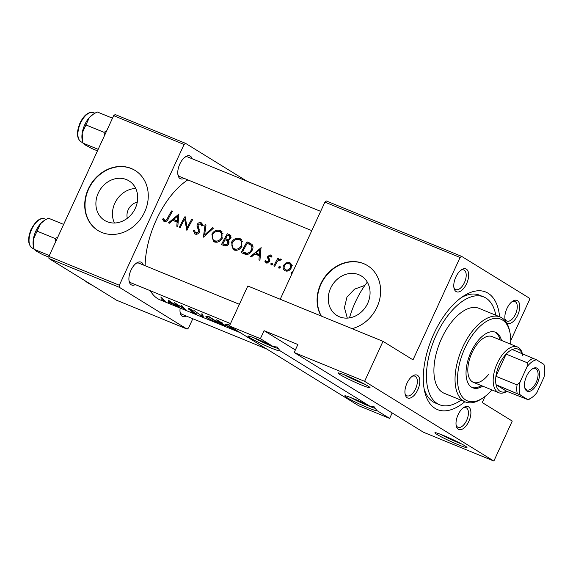 <?xml version="1.0" encoding="UTF-8"?>
<svg xmlns="http://www.w3.org/2000/svg" width="573" height="573" viewBox="0 0 573 573"><rect width="100%" height="100%" fill="white"/><g stroke="black" fill="none" stroke-linecap="round" stroke-linejoin="round"><path stroke-width="0.86" d="M279.903 350.705A17.648 1.275 24.7 0 1 279.911 350.719A17.648 1.275 24.7 0 1 268.15 346.751A17.648 1.275 24.7 0 1 249.792 337.683A17.648 1.275 24.7 0 1 247.923 336.007A17.648 1.275 24.7 0 1 273.199 346.572L277.282 347.037L279.903 350.705L370.129 406.364L374.219 406.837L376.833 410.504L389.64 418.397L358.655 405.72L229.415 325.987L260.393 338.672L273.199 346.572M339.925 374.577A17.648 1.275 24.7 0 1 338.049 372.901A17.648 1.275 24.7 0 1 350.862 377.535A17.648 1.275 24.7 0 1 368.088 386.109A17.648 1.275 24.7 0 1 370.036 387.613A17.648 1.275 24.7 0 1 358.275 383.645A17.648 1.275 24.7 0 1 339.925 374.577M376.833 410.504A17.648 1.275 24.7 0 1 376.841 410.519A17.648 1.275 24.7 0 1 365.087 406.551A17.648 1.275 24.7 0 1 346.729 397.483A17.648 1.275 24.7 0 1 344.853 395.807A17.648 1.275 24.7 0 1 370.129 406.364M436.855 434.377A17.648 1.275 24.7 0 1 434.986 432.701A17.648 1.275 24.7 0 1 447.792 437.328A17.648 1.275 24.7 0 1 465.018 445.901A17.648 1.275 24.7 0 1 466.974 447.413A17.648 1.275 24.7 0 1 455.213 443.445A17.648 1.275 24.7 0 1 436.855 434.377M114.428 223.012A23.235 19.955 121.7 0 1 116.369 200.378A23.235 19.955 121.7 0 1 135.729 188.488M137.284 202.133A12.355 10.615 -58.3 0 0 127.321 218.277M126.483 179.593A23.235 19.955 -58.3 0 0 99 191.59A23.235 19.955 -58.3 0 0 104.601 220.419A23.235 19.955 -58.3 0 0 107.115 221.694A23.235 19.955 -58.3 0 0 134.605 209.697A23.235 19.955 -58.3 0 0 128.997 180.875A23.235 19.955 -58.3 0 0 126.483 179.593M131.21 168.462A35.304 30.326 -58.3 0 0 89.438 186.691A35.304 30.326 -58.3 0 0 97.954 230.504A35.304 30.326 -58.3 0 0 101.779 232.445A35.304 30.326 -58.3 0 0 143.551 214.216A35.304 30.326 -58.3 0 0 135.027 170.403A35.304 30.326 -58.3 0 0 131.21 168.462M135.185 170.503A35.304 30.326 -58.3 0 0 131.518 168.648A35.304 30.326 -58.3 0 0 89.796 186.791A35.304 30.326 -58.3 0 0 98.112 230.597M347.302 318.115L344.452 307.651L346.966 297.058L354.551 289.15L364.915 285.375M358.848 274.711A23.235 19.955 -58.3 0 0 331.359 286.708A23.235 19.955 -58.3 0 0 336.967 315.537A23.235 19.955 -58.3 0 0 339.481 316.812A23.235 19.955 -58.3 0 0 366.964 304.815A23.235 19.955 -58.3 0 0 361.362 275.993A23.235 19.955 -58.3 0 0 358.848 274.711M351.994 328.651A35.304 30.326 -58.3 0 0 379.548 299.858A35.304 30.326 -58.3 0 0 367.393 265.521A35.304 30.326 -58.3 0 0 363.569 263.58A35.304 30.326 -58.3 0 0 326.08 275.369A35.304 30.326 -58.3 0 0 321.102 316.002M367.544 265.621A35.304 30.326 -58.3 0 0 363.876 263.766A35.304 30.326 -58.3 0 0 326.424 275.52A35.304 30.326 -58.3 0 0 321.367 316.11M458.3 429.27A12.355 6.267 -67.7 0 1 456.258 425.925A12.355 6.267 -67.7 0 1 463.829 407.432A12.355 6.267 -67.7 0 1 468.599 406.88A12.355 6.267 -67.7 0 1 468.836 421.399A12.355 6.267 -67.7 0 1 458.3 429.27M456.094 425.008A10.593 5.372 112.3 0 0 457.626 427.1A10.593 5.372 112.3 0 0 458.028 427.3A10.593 5.372 112.3 0 0 466.837 419.945A10.593 5.372 112.3 0 0 466.458 407.897A10.593 5.372 112.3 0 0 466.057 407.697A10.593 5.372 112.3 0 0 463.07 407.976M407.217 397.762A12.355 6.267 -67.7 0 1 405.175 394.417A12.355 6.267 -67.7 0 1 412.746 375.917A12.355 6.267 -67.7 0 1 417.516 375.365A12.355 6.267 -67.7 0 1 417.753 389.884A12.355 6.267 -67.7 0 1 407.217 397.762M405.011 393.493A10.593 5.372 112.3 0 0 406.544 395.585A10.593 5.372 112.3 0 0 406.945 395.785A10.593 5.372 112.3 0 0 415.754 388.43A10.593 5.372 112.3 0 0 415.375 376.389A10.593 5.372 112.3 0 0 414.974 376.182A10.593 5.372 112.3 0 0 411.987 376.461M456.072 291.542A12.355 6.267 -67.7 0 1 454.024 288.198A12.355 6.267 -67.7 0 1 461.602 269.704A12.355 6.267 -67.7 0 1 466.372 269.152A12.355 6.267 -67.7 0 1 466.608 283.671A12.355 6.267 -67.7 0 1 456.072 291.542M453.866 287.281A10.593 5.372 112.3 0 0 455.399 289.365A10.593 5.372 112.3 0 0 455.8 289.573A10.593 5.372 112.3 0 0 464.61 282.217A10.593 5.372 112.3 0 0 464.23 270.17A10.593 5.372 112.3 0 0 463.829 269.969A10.593 5.372 112.3 0 0 460.835 270.248M505.916 321.782A12.355 6.267 -67.7 0 1 505.107 319.713A12.355 6.267 -67.7 0 1 512.685 301.212A12.355 6.267 -67.7 0 1 517.455 300.66A12.355 6.267 -67.7 0 1 517.691 315.179A12.355 6.267 -67.7 0 1 507.155 323.057A12.355 6.267 -67.7 0 1 506.145 322.119M504.949 318.789A10.593 5.372 112.3 0 0 506.482 320.88A10.593 5.372 112.3 0 0 506.883 321.088A10.593 5.372 112.3 0 0 515.693 313.725A10.593 5.372 112.3 0 0 515.313 301.685A10.593 5.372 112.3 0 0 514.912 301.477A10.593 5.372 112.3 0 0 511.918 301.763M184.177 178.382A12.355 6.267 -67.7 0 1 180.051 178.554A12.355 6.267 -67.7 0 1 178.01 175.209A12.355 6.267 -67.7 0 1 185.58 156.716A12.355 6.267 -67.7 0 1 190.351 156.164A12.355 6.267 -67.7 0 1 192.199 158.778M188.209 157.181A10.593 5.372 112.3 0 0 187.808 156.981A10.593 5.372 112.3 0 0 184.821 157.26M177.845 174.292A10.593 5.372 112.3 0 0 179.378 176.377A10.593 5.372 112.3 0 0 179.786 176.584L311.791 230.625M186.404 316.11A12.355 6.267 -67.7 0 1 182.286 316.282A12.355 6.267 -67.7 0 1 180.237 312.937A12.355 6.267 -67.7 0 1 180.151 308.088M180.08 312.02A10.593 5.372 112.3 0 0 181.612 314.104A10.593 5.372 112.3 0 0 182.013 314.312L266.646 348.957M135.321 284.602A12.355 6.267 -67.7 0 1 131.203 284.774A12.355 6.267 -67.7 0 1 129.154 281.429A12.355 6.267 -67.7 0 1 136.725 262.928A12.355 6.267 -67.7 0 1 141.502 262.377A12.355 6.267 -67.7 0 1 143.35 264.991M139.354 263.401A10.593 5.372 112.3 0 0 138.953 263.193A10.593 5.372 112.3 0 0 135.966 263.473M128.997 280.505A10.593 5.372 112.3 0 0 130.529 282.596A10.593 5.372 112.3 0 0 130.931 282.797L230.525 323.573M464.832 401.73A63.553 32.217 -67.7 0 1 435.115 408.399A63.553 32.217 -67.7 0 1 424.593 391.201A63.553 32.217 -67.7 0 1 463.543 296.062A63.553 32.217 -67.7 0 1 488.089 293.226A63.553 32.217 -67.7 0 1 499.613 316.776M495.824 315.222A58.253 29.531 112.3 0 0 483.669 296.9L479.443 295.167A58.253 29.531 112.3 0 0 461.294 297.609M424.077 388.53A58.253 29.531 112.3 0 0 433.095 401.866A58.253 29.531 112.3 0 0 435.308 402.998L439.534 404.724A58.253 29.531 112.3 0 0 461.043 400.176M150.334 290.74A67.084 34.008 112.3 0 0 157.625 298.605A67.084 34.008 112.3 0 0 160.168 299.901L240.309 332.705M187.851 179.886A67.084 34.008 112.3 0 0 145.141 265.729M160.769 297A67.084 34.008 112.3 0 0 163.835 300.338C164.745 300.997 164.723 301.162 163.771 300.818L161.278 299.779L164.258 301.176C165.876 301.821 166.041 301.67 164.766 300.739A67.084 34.008 -67.7 0 1 161.658 297.366L160.769 297M164.336 301.018L164.258 301.176C165.876 301.821 166.041 301.67 164.766 300.739M163.978 300.016L163.835 300.338C164.745 300.997 164.723 301.162 163.771 300.818M179.062 307.2L179.943 307.558A67.084 34.008 -67.7 0 1 176.119 304.077L186.648 310.301A67.084 34.008 -67.7 0 1 181.877 305.638L180.989 305.28A67.084 34.008 112.3 0 0 184.664 309.126L174.292 302.537A67.084 34.008 112.3 0 0 179.062 307.2L179.163 306.985M194.261 310.709L203.329 317.134L202.727 314.176L201.782 313.789L202.176 316.296L194.261 310.709M216.508 319.813A67.084 34.008 112.3 0 0 221.271 324.476L223.943 325.571C225.776 326.338 226.342 326.395 225.633 325.751L222.496 323.831L222.653 323.236L216.508 319.813M222.725 323.33L222.496 323.831L222.653 323.236M225.977 326.166L225.633 325.751M179.02 214.001L168.426 222.833L169.386 223.226L172.638 220.311L177.107 222.138L176.813 226.263L177.773 226.657L178.898 213.944M200.457 223.778L201.596 225.92L202.77 225.597L201.202 222.739C199.662 222.238 198.365 222.725 197.32 224.208L196.954 226.056L198.638 230.64L198.444 231.857L195.594 232.932L194.333 230.21L193.223 230.425L195.042 234.071C196.783 234.608 198.208 233.999 199.325 232.237L198.838 227.782L198.1 226.17L198.229 224.523L200.457 223.778L203.229 225.461M194.619 233.856L195.042 234.071M195.594 232.932L197.348 234.042L195.594 232.932M220.197 230.518C216.809 229.551 214.03 230.733 211.867 234.063L213.4 241.512L214.18 241.906C217.475 242.852 220.168 241.634 222.252 238.253L221.013 230.933L220.197 230.518L221.708 231.449M239.908 238.59C236.52 237.623 233.748 238.805 231.578 242.128L233.118 249.577L233.899 249.971C237.186 250.917 239.879 249.699 241.971 246.318L240.732 239.005L239.908 238.59L241.426 239.521M261.166 247.629L250.573 256.46L251.54 256.854L254.784 253.939L259.254 255.766L258.96 259.891L259.927 260.285L261.044 247.572M272.282 263.351L270.793 263.802L271.165 265.063L272.433 264.475L272.196 263.286M280.118 266.56L278.628 267.011L279.001 268.271L280.269 267.677L280.032 266.495M292.796 271.724L291.392 272.232L291.636 273.421M290.647 263.265L289.609 262.62L286.135 262.792L283.649 265.192C282.575 267.806 283.134 269.697 285.325 270.857C287.689 271.559 289.616 270.692 291.105 268.243L291.621 265.034L290.153 262.9M284.724 270.549L285.325 270.857M277.962 258.022A67.084 34.008 112.3 0 0 273.83 265.979L274.711 266.338A67.084 34.008 -67.7 0 1 276.043 263.63L277.619 260.966L281.3 259.555L280.677 258.967L278.206 259.54A67.084 34.008 -67.7 0 1 278.843 258.387L277.962 258.022L278.772 258.523M281.3 259.555L280.963 259.146M279.975 259.863L280.347 260.185M268.25 262.986L265.757 260.636L264.805 261.145L266.338 263.086L269.589 261.617L269.876 260.242L268.565 257.356L268.708 256.539L270.22 255.866L271.008 257.198L271.982 256.776L270.757 254.906L267.799 256.217L267.476 257.571L268.823 260.429L268.68 261.295L266.567 261.961L268.228 262.993M270.22 255.866L271.824 256.84M265.979 262.9L266.338 263.086M241.219 252.629L244.277 253.882C247.429 255.128 250.007 254.032 252.005 250.602C253.352 248.195 253.316 246.096 251.905 244.306L247.013 241.835A67.084 34.008 112.3 0 0 241.219 252.629M227.302 233.763A67.084 34.008 112.3 0 0 221.5 244.564L224.172 245.652C226.049 246.361 227.61 245.753 228.856 243.811L228.419 240.259L230.826 238.447L230.117 234.994L227.302 233.763L230.962 235.761M205.055 224.659L203.429 237.165L213.521 228.118L212.576 227.732L204.64 234.844L206.001 225.046L205.055 224.659L205.972 225.225M179.292 227.28L180.18 227.646A67.084 34.008 -67.7 0 1 184.642 219.108L186.877 230.382A67.084 34.008 -67.7 0 1 192.671 219.588L191.783 219.223A67.084 34.008 112.3 0 0 187.142 227.674L185.086 216.479A67.084 34.008 112.3 0 0 179.292 227.28M171.563 210.943A67.084 34.008 112.3 0 0 167.595 218.062C167.08 219.638 166.149 220.39 164.816 220.333L163.398 218.564L162.46 219.201L164.222 221.45C166.184 221.808 167.588 220.841 168.426 218.535A67.084 34.008 -67.7 0 1 172.452 211.308L171.563 210.943L172.366 211.444M163.864 221.271L164.222 221.45M164.623 220.24L164.243 219.91M228.842 324.762L225.576 324.368L226.12 325.435L233.934 329.697L236.728 330.621M209.131 316.69L205.857 316.296L206.402 317.363L214.223 321.625L217.36 322.463L216.744 321.582L209.131 316.69M189.591 309.556L190.48 309.463L193.495 310.938L190.136 308.919C188.696 308.389 188.231 308.482 188.725 309.212L195.615 313.538L190.959 311.741L195.085 313.796C196.689 314.455 197.162 314.491 196.51 313.911L189.591 309.556L189.727 308.761M188.524 308.682L188.725 309.212L189.018 308.589M196.826 314.283L196.51 313.911M168.226 300.051L168.19 302.752L169.157 303.146L169.021 302.494L173.49 304.32L177.544 306.576L168.226 300.051M423.44 432.235L294.193 352.51L364.607 381.332L493.854 461.057L423.44 432.235M461.594 256.346L460.09 257.47L324.898 202.133L326.402 201.001L461.594 256.346L529.294 298.11L529.33 300.18L510.744 340.591M485.045 396.459L482.244 402.561L512.248 421.069L493.854 461.057M113.662 115.66L115.166 114.536L185.573 143.357L184.069 144.482L113.662 115.66L48.913 256.425L119.327 285.247L119.356 287.324L48.949 258.502L48.913 256.425M184.069 144.482L119.327 285.247M119.356 287.324L187.056 329.088L116.648 300.266L48.949 258.502M192.807 318.731L188.567 327.964L187.056 329.088M246.813 181.132L185.573 143.357M324.898 202.133L280.218 299.264M460.09 257.47L413.004 359.851L383 341.336L364.607 381.332M383 341.336L247.808 285.999L229.415 325.987M392.154 412.94L389.64 418.397M260.393 338.672L264.074 330.671L297.874 344.509L294.193 352.51M253.86 337.776A15.886 1.146 -155.3 0 0 268.551 344.867A15.886 1.146 -155.3 0 0 278.822 348.57M343.986 374.67A15.886 1.146 -155.3 0 0 364.829 384.261M440.924 434.47A15.886 1.146 -155.3 0 0 461.766 444.054M350.791 397.576A15.886 1.146 -155.3 0 0 365.488 404.66A15.886 1.146 -155.3 0 0 375.759 408.363M264.074 330.671L295.36 349.974M292.373 272.841L291.392 272.232M287.209 263.458L286.135 262.792M289.981 264.103L291.242 264.01M286.586 271.151L286.235 270.177M284.466 265.693L283.649 265.192M289.064 263.58C290.683 264.475 291.07 265.915 290.217 267.885C289.086 269.74 287.61 270.399 285.798 269.862C284.136 268.981 283.714 267.548 284.53 265.557C285.698 263.716 287.209 263.057 289.064 263.58L292.23 265.485M291.027 268.386L290.217 267.885M287.71 271.043L285.368 269.639L287.66 271.058M280.111 267.928L278.628 267.011M278.872 259.949L278.206 259.54M272.275 264.719L270.793 263.802M267.885 263.136L264.805 261.145M269.489 261.789L268.68 261.295M269.804 261.037L268.823 260.429M269.876 260.221L268.15 259.161M269.174 258.616L267.476 257.571M268.622 256.725L267.799 256.217M260.199 256.353L259.254 255.766M257.241 254.949L257.922 254.305M259.884 249.649L259.368 254.462L255.845 253.022L259.884 249.649L260.822 250.229M260.307 255.042L259.368 254.462M260.278 255.436L255.845 253.022M244.535 253.982L244.879 253.23M249.097 244.062L249.434 243.324L247.013 241.835M249.434 243.324L251.962 244.37M242.651 251.855A67.084 34.008 -67.7 0 1 247.257 243.274L250.809 245.094C252.12 246.483 252.22 248.195 251.124 250.236C250.136 252.134 248.675 253.116 246.741 253.194L242.651 251.855L247.378 254.419M252.944 246.411L250.809 245.094M252.937 246.34L250.172 244.635M251.934 250.738L251.124 250.236M248.31 254.161L246.741 253.194M232.394 242.637L231.578 242.128M239.507 239.772L241.77 239.879M234.866 250.272L234.071 248.689M239.306 239.686C241.77 240.968 242.365 243.059 241.09 245.96C239.349 248.711 237.122 249.663 234.407 248.818C231.915 247.522 231.263 245.416 232.466 242.486C234.25 239.793 236.527 238.855 239.306 239.686L242.701 241.727M241.892 246.454L241.09 245.96M236.785 250.286L233.77 248.503L236.821 250.387M224.838 245.867L225.168 245.158M227.18 240.717L229.279 242.007L227.374 240.846L227.975 243.446C226.865 244.829 225.604 245.108 224.193 244.306L222.94 243.79A67.084 34.008 -67.7 0 1 225.01 239.722L227.374 240.846L227.61 239.851M231.256 237.165L229.372 236.004L229.931 238.103C228.806 239.399 227.567 239.65 226.199 238.862L225.604 238.619A67.084 34.008 -67.7 0 1 227.545 235.202L229.372 236.004L229.723 235.252M230.733 238.597L229.931 238.103M228.455 240.252L226.199 238.862M228.555 240.409L225.604 238.619M228.785 243.948L227.975 243.446M226.607 245.788L224.193 244.306M226.421 245.846L222.94 243.79M212.676 234.565L211.867 234.063M219.796 231.7L222.052 231.807M215.147 242.2L214.359 240.617M219.595 231.614C222.052 232.896 222.646 234.987 221.371 237.888C219.631 240.639 217.403 241.591 214.689 240.753C212.196 239.457 211.552 237.344 212.748 234.421C214.531 231.721 216.816 230.783 219.595 231.614L222.99 233.655M222.181 238.382L221.371 237.888M217.067 242.221L214.051 240.431L217.103 242.315M205.463 235.353L204.64 234.844M213.385 228.233L212.576 227.732M196.532 234.264L196.324 233.412M194.412 231.163L193.223 230.425M199.254 232.359L198.444 231.857M199.64 231.256L198.638 230.64M198.451 226.98L196.954 226.056M198.136 224.716L197.32 224.208M201.381 224.322L202.477 224.029M187.951 228.176L187.142 227.674M192.592 219.717L191.783 219.223M185.759 219.796L184.642 219.108M178.045 222.725L177.107 222.138M175.094 221.321L175.775 220.677M177.737 216.021L177.222 220.834L173.698 219.395L177.737 216.021L178.676 216.601M178.16 221.414L177.222 220.834M178.124 221.808L173.698 219.395M165.697 221.579L162.46 219.201M226.722 324.132L226.12 325.435M229.479 325.034L226.564 324.97L226.929 324.16M235.575 329.289C236.606 330.342 235.868 330.349 233.361 329.31L227.001 325.793L226.564 324.97M217.984 320.422L221.93 323.208L222.138 322.742M221.923 322.563L221.772 322.886C222.066 323.43 221.436 323.351 219.882 322.649L219.287 322.406A67.084 34.008 -67.7 0 1 217.833 320.751M219.889 322.649L225.082 325.321M222.611 323.193L222.267 323.938M224.852 325.17L221.622 324.461A67.084 34.008 -67.7 0 1 219.774 322.893M207.003 316.06L206.402 317.363M209.611 317.292L216.343 321.94L213.65 321.238L207.29 317.721L206.846 316.898L209.761 316.969M202.778 314.985L202.176 316.296M169.099 300.789L168.19 302.752M169.006 301.097L172.523 303.683L168.999 302.236L169.135 300.818M501.482 340.434A30.011 15.213 112.3 0 0 495.502 332.261A30.011 15.213 112.3 0 0 471.056 351.965A30.011 15.213 112.3 0 0 472.761 387.806A30.011 15.213 112.3 0 0 482.76 386.173M500.079 339.853A30.011 15.213 112.3 0 0 494.786 332.011M510.65 344.187A44.135 22.376 112.3 0 0 509.834 331.982A44.135 22.376 112.3 0 0 490.724 319.369A44.135 22.376 112.3 0 0 464.904 348.169A44.135 22.376 112.3 0 0 459.403 391.459A44.135 22.376 112.3 0 0 482.788 398.056A44.135 22.376 112.3 0 0 491.928 389.927M482.788 398.056L481.327 398.994A45.897 23.271 -67.7 0 1 465.34 401.938A45.897 23.271 -67.7 0 1 462.726 347.116A45.897 23.271 -67.7 0 1 500.114 316.984A45.897 23.271 -67.7 0 1 509.454 330.284L509.834 331.982M500.114 316.984L478.992 308.331A45.897 23.271 112.3 0 0 441.597 338.471A45.897 23.271 112.3 0 0 444.211 393.286L465.34 401.938M483.669 296.9A58.253 29.531 112.3 0 0 436.211 335.148A58.253 29.531 112.3 0 0 439.534 404.724M367.307 282.124A58.253 29.531 112.3 0 0 355.382 302.057A58.253 29.531 112.3 0 0 349.473 317.886M488.647 374.284A24.718 12.527 -67.7 0 1 473.362 382.327A24.718 12.527 -67.7 0 1 471.951 352.81A24.718 12.527 -67.7 0 1 492.085 336.587L517.433 346.959A24.718 12.527 -67.7 0 1 522.354 353.663M472.073 387.484A30.011 15.213 112.3 0 0 481.349 385.6M57.787 237.129L55.166 238.547L55.76 241.541M48.927 257.184L42.689 254.634L36.242 251.096L34.036 249.298L33.399 246.447A17.183 8.71 112.3 0 1 33.341 239.313L40.497 223.742L44.766 220.182L48.361 218.155L63.639 224.408M55.166 238.547L36.88 231.062M49.314 255.551L34.036 249.298L33.341 239.313A17.183 8.71 112.3 0 1 40.497 223.742A17.183 8.71 112.3 0 1 43.928 220.727L44.766 220.182M93.771 286.142L87.325 282.611L85.119 280.813M93.621 113.97L92.783 114.507A17.183 8.71 -67.7 0 0 89.352 117.522A17.183 8.71 112.3 0 0 84.768 124.692A17.183 8.71 112.3 0 0 82.19 133.094L89.352 117.522L93.621 113.97L97.217 111.943L112.494 118.196M106.642 130.909L104.021 132.334L85.735 124.842M104.021 132.334L104.615 135.321M97.474 150.849L91.544 148.414L85.098 144.883L82.892 143.085L82.254 140.235A17.183 8.71 112.3 0 1 82.19 133.094L82.892 143.085L98.169 149.338M526.551 376.268A12.534 6.353 -67.7 0 1 532.396 368.84A12.534 6.353 -67.7 0 1 539.035 370.71A12.534 6.353 -67.7 0 1 537.474 383.008A12.534 6.353 -67.7 0 1 530.147 391.187A12.534 6.353 -67.7 0 1 524.718 387.599A12.534 6.353 -67.7 0 1 526.551 376.268M524.61 387.069A11.474 5.816 112.3 0 0 526.823 389.905A11.474 5.816 112.3 0 0 536.17 382.37A11.474 5.816 112.3 0 0 535.519 368.668A11.474 5.816 112.3 0 0 531.945 369.148M522.848 355.826A22.949 11.632 112.3 0 0 512.248 349.53A22.949 11.632 112.3 0 0 506.117 354.107A22.949 11.632 112.3 0 0 499.484 364.242A22.949 11.632 112.3 0 0 495.924 376.275A22.949 11.632 112.3 0 0 496.06 384.719A22.949 11.632 112.3 0 0 506.718 391.295L527.611 399.51A21.187 10.737 112.3 0 0 531.372 397.884A21.187 10.737 112.3 0 0 536.951 392.526L544.006 377.184A21.187 10.737 112.3 0 0 544.35 366.168A21.187 10.737 112.3 0 0 543.798 364.313L536.421 359.765A21.187 10.737 112.3 0 0 527.081 366.741L520.026 382.084A21.187 10.737 112.3 0 0 520.234 394.955L527.611 399.51M506.919 391.373A24.718 12.527 -67.7 0 1 498.711 392.706A24.718 12.527 -67.7 0 1 497.307 363.189A24.718 12.527 -67.7 0 1 517.433 346.959M527.081 366.741L527.239 362.752L506.117 354.107L495.924 376.275L517.047 384.92L520.026 382.084M520.234 394.955L496.06 384.719L506.718 391.295M512.248 349.53L536.421 359.765M543.798 364.313L544.028 364.75M531.372 397.884L529.903 398.829A22.949 11.632 -67.7 0 1 527.84 399.94M527.239 362.752A22.949 11.632 -67.7 0 1 533.37 358.175M517.183 393.365A22.949 11.632 -67.7 0 1 517.047 384.92M251.425 244.141L249.004 242.644M246.834 254.197L243.783 252.321M230.754 235.496L229.221 234.55M199.425 229.2L197.778 228.183M168.412 218.564L167.595 218.062M31.694 229.293A15.886 8.051 112.3 0 0 32.597 248.267C27.833 245.036 27.361 238.662 31.193 229.136C35.906 220.748 40.382 217.325 44.637 218.865A15.886 8.051 112.3 0 0 31.694 229.293M81.452 142.054C76.682 138.824 76.216 132.449 80.048 122.923C84.073 114.937 88.55 111.506 93.492 112.645A15.886 8.051 112.3 0 0 80.549 123.08A15.886 8.051 112.3 0 0 81.452 142.054L82.784 142.598M216.35 321.933L216.58 321.424M206.853 316.883L207.218 316.095M187.808 156.981L320.651 211.358M32.597 248.267L33.929 248.818M44.637 218.865L46.005 219.423M239.385 304.306L138.953 263.193M93.492 112.645L94.86 113.21M498.711 392.706L473.362 382.327M544.35 366.168L544.021 364.707"/></g></svg>

